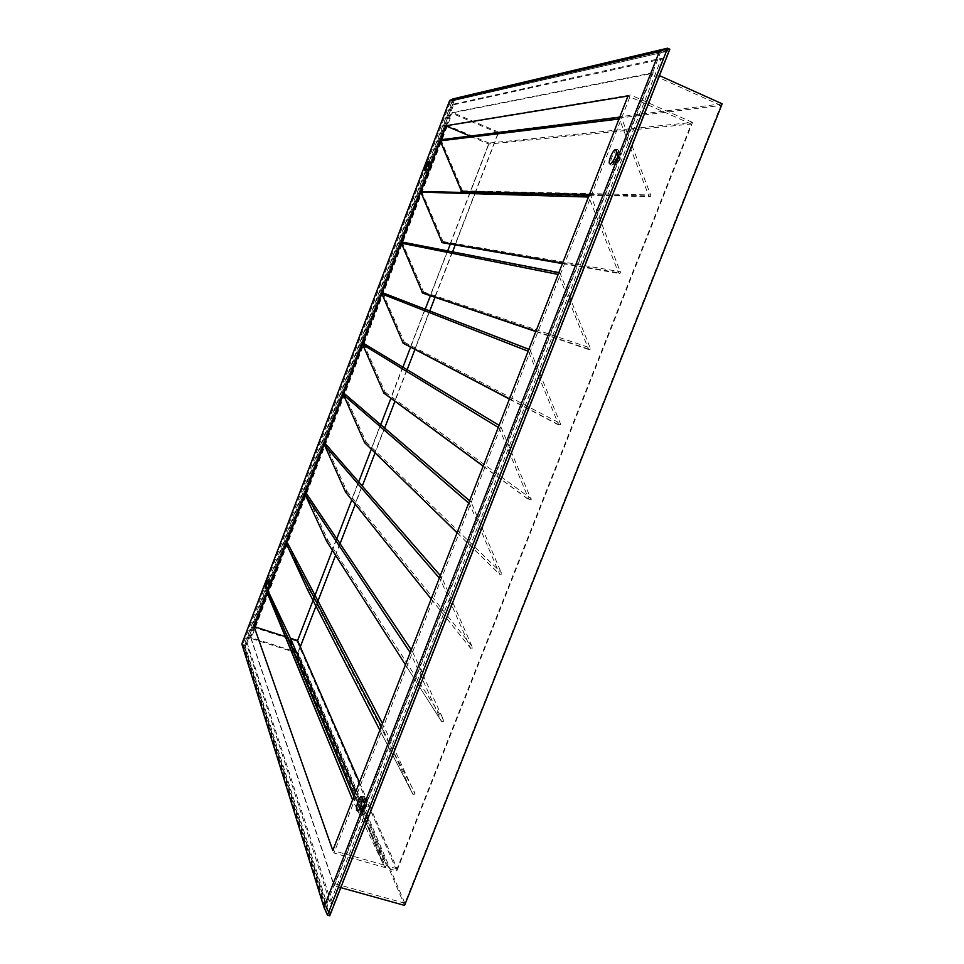 <?xml version="1.0" encoding="UTF-8"?>
<svg xmlns="http://www.w3.org/2000/svg" width="964" height="964" viewBox="0 0 964 964"><rect width="100%" height="100%" fill="white"/><g stroke="black" fill="none" stroke-linecap="round" stroke-linejoin="round"><path stroke-width="0.72" stroke-dasharray="4.82 3.62" d="M431.269 167.905L430.667 168.869L431.269 167.905M430.293 167.495L429.691 168.471L430.293 167.495M271.378 585.654L271.583 584.437L271.378 585.654M270.39 585.329L270.607 584.124L270.39 585.329M366.441 806.543L366.621 804.41L365.91 805.326L365.742 807.471L366.441 806.543M364.946 806.109L365.127 803.964L364.235 807.025L364.946 806.109M620.165 159.494L620.298 158.024L618.984 161.012L620.165 159.494M618.683 158.867L618.816 157.385L617.502 160.386L618.683 158.867M452.694 104.353L246.435 643.434L330.122 903.075L661.473 58.226L452.694 104.353L453.67 104.775L247.423 643.735L331.628 903.497L662.955 58.9L453.67 104.775M250.652 637.481L333.17 883.229L650.423 73.818L451.369 113.053L250.652 637.481L298.093 652.58L404.856 903.232L720.867 105.45L498.352 133.056L475.517 192.306M653.11 72.758L452.49 112.499L251.17 638.457L334.327 885.832L653.11 72.758L659.472 75.626M246.435 643.434L247.423 643.735M330.122 903.075L331.628 903.497M661.473 58.226L662.955 58.9M340.798 887.639L334.327 885.832M722.156 103.799L498.472 132.08L297.587 653.231L251.17 638.457M297.587 653.231L404.591 905.413M498.472 132.08L452.49 112.499M475.493 192.366L455.225 244.928M452.562 251.869L435.041 297.298M429.775 310.986L414.954 349.414M407.133 369.718L394.963 401.265M384.636 428.076L375.08 452.875M362.283 486.061L355.282 504.22M340.075 543.684L335.593 555.312M317.987 600.958L315.999 606.139M300.322 646.808L298.093 652.58M404.856 903.232L333.17 883.229M498.352 133.056L451.369 113.053M720.867 105.45L650.423 73.818M440.873 139.72L462.527 190.812L461.792 191.957M650.977 195.933L649.82 196.716L648.82 195.969L619.382 118.958L620.394 117.198L621.587 117.97L650.977 195.933M421.376 190.98L443.018 241.518L442.139 242.651M620.683 272.74L619.37 273.511L618.526 272.8L588.835 197.042L590.004 195.282L591.028 196.041L620.683 272.74M401.976 242L423.594 291.984L422.618 293.08M590.619 348.944L589.149 349.679L588.474 349.028L558.518 274.511L559.879 272.788L590.619 348.944M382.684 292.779L404.278 342.172L403.193 343.232M560.795 424.57L558.638 424.678L528.441 351.378L528.441 350.438L529.983 349.715L560.795 424.57M363.488 343.317L385.07 392.119L383.877 393.107M531.2 499.605L529.043 499.738L498.593 426.727L500.786 426.618L531.2 499.605M344.401 393.637L365.946 441.813L364.681 442.741M501.834 574.074L499.677 574.231L468.974 502.413L471.167 502.28L501.834 574.074M325.362 443.693L346.919 491.254L345.594 492.11M472.685 647.977L470.528 648.145L439.584 577.52L441.777 577.364L472.685 647.977M412.616 651.881L443.741 720.445L443.753 721.325L441.693 721.674L410.447 652.941L410.423 652.05L412.508 651.688L306.444 493.568L327.989 540.442L326.663 541.298M287.513 543.021L309.167 589.378L307.745 590.125M415.05 794.107L412.893 794.324L381.491 726.013L383.684 725.82L415.05 794.107M270.414 581.123L267.703 588.221L270.426 581.135L269.643 579.497C267.715 580.991 266.498 584.172 265.992 589.04L269.643 579.485M271.619 581.521L269.016 588.739L271.619 581.521M364.958 799.53L364.525 799.072C361.825 801.277 360.548 805.048 360.705 810.375L361.753 810.688C364.259 807.386 365.332 803.675 364.958 799.53L363.802 797.095C362.211 792.769 356.258 807.965 358.066 811.7L359.476 812.122C362.85 807.675 364.296 802.663 363.802 797.095L363.802 797.083M366.778 800.06L366.344 799.602C363.633 801.819 362.356 805.579 362.524 810.905L362.958 811.387C365.681 809.145 366.959 805.374 366.778 800.06M618.611 152.3C614.791 155.794 613.188 159.638 613.815 163.856L614.514 163.76C617.55 160.771 619.141 157.168 619.286 152.915L618.611 152.3M617.526 149.48C614.188 149.348 607.826 165.579 611.405 165.097L612.019 164.916C616.104 160.892 618.237 156.023 618.442 150.312L617.526 149.48M620.406 153.071C616.574 156.566 614.984 160.41 615.61 164.627L615.863 164.663C619.683 161.217 621.286 157.361 620.671 153.119L620.406 153.071M430.293 163.314L427.389 170.7L430.293 163.314M429.546 161.518C426.859 164.904 425.594 168.23 425.727 171.472L429.546 161.518M431.474 163.796L428.582 171.182L431.474 163.796M267.667 587.112L269.558 581.87L267.667 587.112M269.269 587.642L271.161 582.401L269.269 587.642M360.524 807.169L361.416 808.929L363.753 800.831L362.054 801.831M363.103 809.423L363.428 809.772C365.404 808.145 366.32 805.41 366.2 801.554L365.886 801.217C363.91 802.819 362.982 805.555 363.103 809.423M613.574 160.398L614.393 161.952L617.864 154.071L616.153 154.529M616.478 163.085C619.262 160.566 620.418 157.771 619.973 154.698L619.78 154.662C617.008 157.192 615.839 159.988 616.297 163.049L616.478 163.085M427.438 169.519L429.498 164.157L427.389 169.519L428.992 170.17L431.137 164.82L428.992 170.17M359.427 782.382L397.096 868.781L691.284 124.043L488.856 144.07L469.938 136.069M488.856 144.07L470.324 192.173M470.299 192.234L450.321 244.073M447.694 250.917L430.426 295.731M425.232 309.227L410.628 347.136M402.916 367.163L390.926 398.289M380.732 424.738L371.309 449.2M358.692 481.94L351.8 499.858M336.798 538.804L332.375 550.275M315.023 595.318L313.059 600.439M285.26 636.614L288.441 637.638L383.624 864.937L352.788 800.289L352.776 799.409L354.969 799.192L386.54 865.491L290.489 638.289M397.096 868.781L386.636 865.793M691.284 124.043L627.986 96.002M396.831 870.902L692.514 122.428L488.977 143.07L297.093 641.229L396.831 870.902L333.942 853.007L630.625 94.99L446.862 125.26L254.592 627.624L333.942 853.007M297.093 641.229L254.592 627.624M289.079 638.927L384.552 866.805L385.66 867.118L289.839 639.168L289.079 638.927L289.839 639.168M383.624 864.937L332.797 850.465M288.441 637.638L267.221 592.92M488.977 143.07L446.862 125.26M692.514 122.428L630.625 94.99M330.086 913.559L668.582 50.984L454.333 100.449L245.326 646.687L330.086 913.559L328.447 913.101L244.266 646.35L245.326 646.687M669.835 49.224L454.478 99.497L244.868 647.338L329.748 915.8M327.471 915.173L243.398 646.868L453.02 98.882L454.478 99.497M241.844 643.976L243.398 646.868L244.868 647.338M243.024 644.024L325.615 906.69L660.352 52.875L450.586 101.316L243.024 644.024L244.266 646.35L453.273 100.003L454.333 100.449M450.586 101.316L453.273 100.003L666.968 50.249L668.582 50.984M660.352 52.875L666.968 50.249L328.447 913.101L325.615 906.69M385.66 867.118L384.552 866.805M589.438 194.547L648.82 195.969M562.602 263.124L618.526 272.8M535.96 331.23L588.474 349.028M509.498 398.867L558.638 424.678M483.217 466.034L529.043 499.738M457.105 532.743L499.677 574.231M431.185 599.006L470.528 648.145M441.693 721.674L405.434 664.823L441.596 721.518M412.929 794.384L379.864 730.17L412.893 794.324M355.583 792.239L386.54 865.491L355.583 792.239M353.872 796.589L354.969 799.192M309.167 589.378L415.038 793.239M327.989 540.442L443.741 720.445M325.471 443.862L441.777 577.364M346.919 491.254L472.673 647.097M344.594 393.902L471.167 502.28M365.946 441.813L501.822 573.182M363.814 343.678L500.786 426.618M385.07 392.119L531.2 498.701M383.13 293.213L530.634 350.354M404.278 342.172L560.795 423.654M402.542 242.47L560.711 273.499M423.594 291.984L590.631 348.016M422.063 191.475L591.028 196.041M443.018 241.518L620.683 271.8M441.681 140.214L621.587 117.97M462.527 190.812L650.977 194.981M430.462 166.543L431.438 166.953M270.607 584.124L271.583 584.437M365.127 803.964L366.621 804.41M618.816 157.385L620.298 158.024M617.502 160.386L618.984 161.012M364.235 807.025L365.742 807.471M269.956 586.028L270.944 586.353M429.691 168.471L430.667 168.869M589.185 195.186L649.82 196.716M562.422 263.594L619.37 273.511M535.827 331.556L589.149 349.679M509.414 399.084L559.156 425.245M483.157 466.166L529.417 500.208M457.081 532.815L499.93 574.592M431.173 599.03L470.685 648.411M271.499 581.4L270.306 581.003M366.344 799.602L364.525 799.072M615.61 164.627L613.815 163.856M428.582 171.182L427.389 170.7M269.643 581.967L268.51 579.569M267.872 587.184L265.51 588.426M269.354 587.727L267.751 587.209M363.753 800.831L362.054 797.264M361.416 808.929L358.09 811.037M363.428 809.772L360.982 809.049M617.864 154.071L616.623 150.251M614.393 161.952L610.73 163.639M619.973 154.698L617.562 153.662M429.631 164.266L428.631 161.711M427.522 169.507L425.052 170.616M431.137 164.82L429.546 164.157M616.297 163.049L613.887 162.012M365.886 801.217L363.44 800.494M271.161 582.401L269.558 581.87M431.547 163.808L430.354 163.314M430.474 163.458L429.787 161.723M427.57 170.676L425.883 171.435M620.671 153.119L618.876 152.348M619.286 152.915L618.442 150.312M614.514 163.76L612.019 164.916M362.958 811.387L361.139 810.845M361.753 810.688L359.476 812.122M269.016 588.739L267.823 588.341M267.992 588.317L266.377 589.161M411.291 649.856L412.508 651.688M440.331 575.629L441.584 577.062M469.613 500.798L470.854 501.858M499.123 425.353L500.316 426.076M528.887 349.293L529.983 349.715M558.891 272.595L559.879 272.788M589.161 195.27L590.004 195.282M619.659 117.295L620.394 117.198"/><path stroke-width="1.45" d="M659.472 75.626L722.156 103.799L404.591 905.413L340.798 887.639M455.225 244.928L452.562 251.869M435.041 297.298L429.775 310.986M414.954 349.414L407.133 369.718M394.963 401.265L384.636 428.076M375.08 452.875L362.283 486.061M355.282 504.22L340.075 543.684M335.593 555.312L317.987 600.958M315.999 606.139L300.322 646.808M461.792 191.957L440.223 140.865L440.873 139.72L619.659 117.295M562.422 263.594L442.139 242.651L420.593 191.499L589.161 195.27M535.827 331.556L422.618 293.08L401.072 242.506L401.976 242L558.891 272.595M509.414 399.084L403.193 343.232L381.66 293.249L382.684 292.779L528.887 349.293M483.157 466.166L383.877 393.107L362.331 343.738L363.488 343.317L499.123 425.353M457.081 532.815L364.681 442.741L343.112 393.963L344.401 393.637L469.613 500.798M431.173 599.03L345.594 492.11L323.988 443.934L325.362 443.693L440.331 575.629M326.663 541.298L304.986 494.255L306.444 493.568M307.721 590.076L379.864 730.17L307.745 590.125L286.043 543.106L287.513 543.021L382.467 723.506L287.477 542.961M265.16 588.317L268.51 579.569C266.739 580.943 265.63 583.859 265.16 588.317M356.813 810.64L358.09 811.037C361.175 806.952 362.5 802.361 362.054 797.264L362.054 797.252C360.608 793.3 355.15 807.23 356.813 810.64M610.188 163.808L610.73 163.639C614.478 159.952 616.442 155.493 616.623 150.251L615.791 149.504C612.73 149.372 606.91 164.254 610.188 163.808M424.919 170.652L428.402 161.53C425.955 164.639 424.787 167.676 424.919 170.652M469.938 136.069L445.729 125.826L267.209 592.33L268.679 592.221L290.441 638.132M450.321 244.073L447.694 250.917M430.426 295.731L425.232 309.227M410.628 347.136L402.916 367.163M390.926 398.289L380.732 424.738M371.309 449.2L358.692 481.94M351.8 499.858L336.798 538.804M332.375 550.275L315.023 595.318M313.059 600.439L297.599 640.566L290.513 638.301M285.26 636.614L254.074 626.624L332.797 850.465L627.986 96.002L445.729 125.826M297.599 640.566L359.427 782.382M267.221 592.908L352.607 799.831L267.209 592.33L254.074 626.624M329.748 915.8L669.835 49.224L667.594 48.2L327.471 915.173L329.748 915.8M241.844 643.976L323.952 907.196L659.376 51.478L449.67 100.497L241.844 643.976M449.67 100.497L453.02 98.882L667.594 48.2L659.376 51.478M323.952 907.196L327.471 915.173M616.153 154.529L613.574 160.398M362.054 801.831L360.524 807.169M461.081 191.462L589.438 194.547M441.56 242.181L562.602 263.124M422.148 292.646L535.96 331.23M402.832 342.847L509.498 398.867M383.624 392.794L483.217 466.034M364.5 442.488L457.105 532.743M345.474 491.929L431.185 599.006M326.555 541.129L405.434 664.811L326.615 541.238M290.429 638.084L355.583 792.239L290.429 638.084M268.679 592.221L353.872 796.589M286.055 543.708L381.298 726.495M304.986 494.255L410.218 652.604M324.012 444.537L439.355 578.135M343.124 394.577L468.709 503.088M362.344 344.353L498.304 427.462M381.672 293.875L528.127 351.245M401.084 243.133L558.18 274.439M420.605 192.137L588.462 197.03M440.223 140.865L618.996 119.006M461.768 191.957L589.185 195.186M306.371 493.435L411.291 649.856"/></g></svg>
